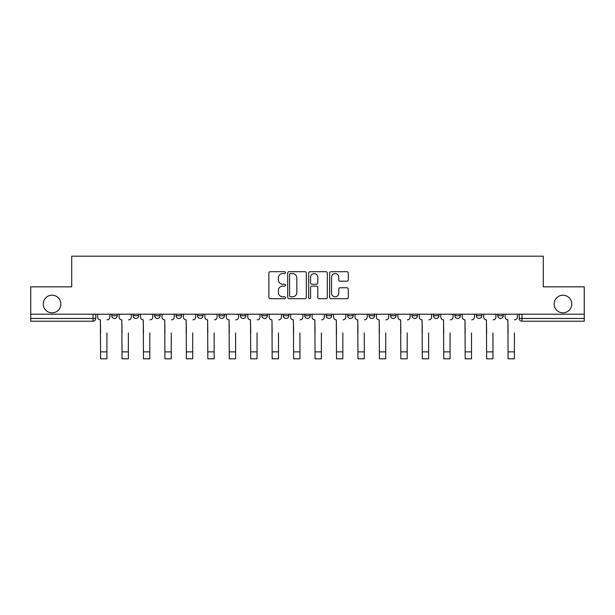 <?xml version="1.0" encoding="UTF-8"?>
<svg xmlns="http://www.w3.org/2000/svg" width="615" height="615" viewBox="0 0 615 615"><rect width="100%" height="100%" fill="white"/><g stroke="black" fill="none" stroke-linecap="round" stroke-linejoin="round"><path stroke-width="0.92" d="M285.506 272.645A0.946 0.946 0 0 0 284.561 271.699L270.223 271.699A1.353 1.353 0 0 0 268.87 273.045L268.87 297.337A1.353 1.353 0 0 0 270.223 298.69L284.561 298.69A0.946 0.946 0 0 0 285.506 297.745A0.946 0.946 0 0 0 284.561 296.799L282.7 296.799A4.32 4.32 0 0 1 278.387 292.479L278.387 290.457A4.32 4.32 0 0 1 282.7 286.136L284.561 286.136A0.946 0.946 0 0 0 285.506 285.191A0.946 0.946 0 0 0 284.561 284.245L282.7 284.245A4.32 4.32 0 0 1 278.387 279.933L278.387 277.903A4.32 4.32 0 0 1 282.7 273.59L284.561 273.59A0.946 0.946 0 0 0 285.506 272.645M554.138 304.025A8.802 8.802 0 0 0 562.94 312.827A8.802 8.802 0 0 0 571.742 304.025A8.802 8.802 0 0 0 562.94 295.231A8.802 8.802 0 0 0 554.138 304.025M43.258 304.025A8.802 8.802 0 0 0 52.06 312.827A8.802 8.802 0 0 0 60.862 304.025A8.802 8.802 0 0 0 52.06 295.231A8.802 8.802 0 0 0 43.258 304.025M347.644 314.204L347.644 315.718L353.141 315.718A2.752 2.752 0 0 1 350.396 318.462A2.752 2.752 0 0 1 347.644 315.718L347.644 314.204M283.3 314.204L283.3 315.718L288.804 315.718A2.752 2.752 0 0 1 286.052 318.462A2.752 2.752 0 0 1 283.3 315.718L283.3 314.204M240.411 314.204L240.411 315.718L245.908 315.718A2.752 2.752 0 0 1 243.156 318.462A2.752 2.752 0 0 1 240.411 315.718L240.411 314.204M218.963 314.204L218.963 315.718L224.46 315.718A2.752 2.752 0 0 1 221.715 318.462A2.752 2.752 0 0 1 218.963 315.718L218.963 314.204M176.067 314.204L176.067 315.718L181.563 315.718A2.752 2.752 0 0 1 178.819 318.462A2.752 2.752 0 0 1 176.067 315.718L176.067 314.204M346.937 281.216A1.353 1.353 0 0 0 348.29 279.863L348.29 273.045A1.353 1.353 0 0 0 346.937 271.699L331.016 271.699A1.353 1.353 0 0 0 329.663 273.045L329.663 297.337A1.353 1.353 0 0 0 331.016 298.69L346.937 298.69A1.353 1.353 0 0 0 348.29 297.337L348.29 289.104A1.353 1.353 0 0 0 346.937 287.759L340.126 287.759A1.353 1.353 0 0 0 338.773 289.104L338.773 293.186A3.613 3.613 0 0 1 335.167 296.799A3.613 3.613 0 0 1 331.554 293.186L331.554 277.196A3.613 3.613 0 0 1 335.167 273.59A3.613 3.613 0 0 1 338.773 277.196L338.773 279.863A1.353 1.353 0 0 0 340.126 281.216L346.937 281.216M30.75 314.204L30.75 286.844L71.717 286.844L71.717 256.186L543.283 256.186L543.283 286.844L584.25 286.844L584.25 314.204L30.75 314.204L30.75 318.462L95.779 318.462L95.779 314.204L95.779 318.462A2.752 2.752 0 0 1 93.026 321.214L30.75 321.214L30.75 318.462M306.316 273.045A1.353 1.353 0 0 0 304.971 271.699L289.042 271.699A1.353 1.353 0 0 0 287.697 273.045L287.697 297.337A1.353 1.353 0 0 0 289.042 298.69L304.971 298.69A1.353 1.353 0 0 0 306.316 297.337L306.316 273.045M310.029 271.699L325.958 271.699A1.353 1.353 0 0 1 327.303 273.045L327.303 297.337A1.353 1.353 0 0 1 325.958 298.69L319.139 298.69A1.353 1.353 0 0 1 317.794 297.337L317.794 287.489A1.353 1.353 0 0 0 316.441 286.136L311.92 286.136A1.353 1.353 0 0 0 310.567 287.489L310.567 297.745A0.946 0.946 0 0 1 309.622 298.69A0.946 0.946 0 0 1 308.684 297.745L308.684 273.045A1.353 1.353 0 0 1 310.029 271.699M519.221 314.204L519.221 318.462L584.25 318.462L584.25 321.214L521.974 321.214A2.752 2.752 0 0 1 519.221 318.462M584.25 314.204L584.25 318.462M503.27 315.718L503.27 314.204L503.27 315.718A2.752 2.752 0 0 1 500.525 318.462A2.752 2.752 0 0 1 497.773 315.718L503.27 315.718A2.752 2.752 0 0 1 500.525 318.462M497.773 314.204L497.773 315.718M481.829 314.204L481.829 315.718A2.752 2.752 0 0 1 479.077 318.462A2.752 2.752 0 0 1 476.325 315.718L481.829 315.718A2.752 2.752 0 0 1 479.077 318.462M476.325 314.204L476.325 315.718M460.381 314.204L460.381 315.718A2.752 2.752 0 0 1 457.629 318.462A2.752 2.752 0 0 1 454.877 315.718L460.381 315.718M454.877 314.204L454.877 315.718M438.933 314.204L438.933 315.718A2.752 2.752 0 0 1 436.181 318.462A2.752 2.752 0 0 1 433.437 315.718L438.933 315.718M433.437 314.204L433.437 315.718M417.485 314.204L417.485 315.718A2.752 2.752 0 0 1 414.733 318.462A2.752 2.752 0 0 1 411.988 315.718L417.485 315.718M411.988 314.204L411.988 315.718M396.037 314.204L396.037 315.718A2.752 2.752 0 0 1 393.285 318.462A2.752 2.752 0 0 1 390.54 315.718A2.752 2.752 0 0 0 393.285 318.462M390.54 314.204L390.54 315.718L396.037 315.718M374.589 314.204L374.589 315.718A2.752 2.752 0 0 1 371.844 318.462A2.752 2.752 0 0 1 369.092 315.718A2.752 2.752 0 0 0 371.844 318.462M369.092 314.204L369.092 315.718L374.589 315.718M353.141 314.204L353.141 315.718A2.752 2.752 0 0 1 350.396 318.462M331.7 314.204L331.7 315.718A2.752 2.752 0 0 1 328.948 318.462A2.752 2.752 0 0 1 326.196 315.718L331.7 315.718M326.196 314.204L326.196 315.718M310.252 314.204L310.252 315.718A2.752 2.752 0 0 1 307.5 318.462A2.752 2.752 0 0 1 304.748 315.718L310.252 315.718L310.252 314.204M304.748 314.204L304.748 315.718M288.804 314.204L288.804 315.718M267.356 314.204L267.356 315.718A2.752 2.752 0 0 1 264.604 318.462A2.752 2.752 0 0 1 261.859 315.718L267.356 315.718L267.356 314.204M261.859 314.204L261.859 315.718M245.908 314.204L245.908 315.718L245.908 314.204M224.46 315.718L224.46 314.204L224.46 315.718A2.752 2.752 0 0 1 221.715 318.462M203.012 314.204L203.012 315.718A2.752 2.752 0 0 1 200.267 318.462A2.752 2.752 0 0 1 197.515 315.718A2.752 2.752 0 0 0 200.267 318.462A2.752 2.752 0 0 0 203.012 315.718L203.012 314.204M197.515 314.204L197.515 315.718L203.012 315.718M181.563 314.204L181.563 315.718M160.123 314.204L160.123 315.718A2.752 2.752 0 0 1 157.371 318.462A2.752 2.752 0 0 1 154.619 315.718A2.752 2.752 0 0 0 157.371 318.462A2.752 2.752 0 0 0 160.123 315.718L154.619 315.718L154.619 314.204M133.171 314.204L133.171 315.718L138.675 315.718L138.675 314.204L138.675 315.718A2.752 2.752 0 0 1 135.923 318.462A2.752 2.752 0 0 1 133.171 315.718A2.752 2.752 0 0 0 135.923 318.462M117.227 314.204L117.227 315.718A2.752 2.752 0 0 1 114.475 318.462A2.752 2.752 0 0 1 111.73 315.718L117.227 315.718L117.227 314.204M111.73 314.204L111.73 315.718M290.534 273.59A0.946 0.946 0 0 0 289.588 274.536L289.588 295.853A0.946 0.946 0 0 0 290.534 296.799L292.486 296.799A4.32 4.32 0 0 0 296.807 292.479L296.807 277.903A4.32 4.32 0 0 0 292.486 273.59L290.534 273.59M317.794 277.265A3.613 3.613 0 0 0 314.18 273.652A3.613 3.613 0 0 0 310.567 277.265L310.567 282.9A1.353 1.353 0 0 0 311.92 284.245L316.441 284.245A1.353 1.353 0 0 0 317.794 282.9L317.794 277.265M97.631 317.086L97.631 314.204L97.631 317.086A2.752 2.752 0 0 0 100.383 319.838L100.591 332.9M100.383 319.838L100.591 358.814L106.918 358.814L106.918 332.9M109.87 317.086L109.87 314.204L109.87 317.086A2.752 2.752 0 0 1 107.118 319.838M119.079 317.086L119.079 314.204L119.079 317.086A2.752 2.752 0 0 0 121.832 319.838L122.039 332.9M121.832 319.838L122.039 358.814L128.358 358.814L128.358 332.9M131.318 317.086L131.318 314.204L131.318 317.086A2.752 2.752 0 0 1 128.566 319.838M140.528 317.086L140.528 314.204L140.528 317.086A2.752 2.752 0 0 0 143.28 319.838L143.487 332.9M143.28 319.838L143.487 358.814L149.806 358.814L149.806 332.9M152.766 317.086L152.766 314.204L152.766 317.086A2.752 2.752 0 0 1 150.014 319.838M161.976 317.086L161.976 314.204L161.976 317.086A2.752 2.752 0 0 0 164.728 319.838L164.935 332.9M164.728 319.838L164.935 358.814L171.254 358.814L171.254 332.9M174.214 317.086L174.214 314.204L174.214 317.086A2.752 2.752 0 0 1 171.462 319.838M183.424 317.086L183.424 314.204L183.424 317.086A2.752 2.752 0 0 0 186.176 319.838L186.376 332.9M186.176 319.838L186.376 358.814L192.703 358.814L192.703 332.9M195.662 317.086L195.662 314.204L195.662 317.086A2.752 2.752 0 0 1 192.91 319.838M204.872 317.086L204.872 314.204L204.872 317.086A2.752 2.752 0 0 0 207.616 319.838L207.824 332.9M207.616 319.838L207.824 358.814L214.151 358.814L214.151 332.9M217.103 317.086L217.103 314.204L217.103 317.086A2.752 2.752 0 0 1 214.358 319.838M226.32 317.086L226.32 314.204L226.32 317.086A2.752 2.752 0 0 0 229.064 319.838L229.272 332.9M229.064 319.838L229.272 358.814L235.599 358.814L235.599 332.9M238.551 317.086L238.551 314.204L238.551 317.086A2.752 2.752 0 0 1 235.806 319.838M247.768 317.086L247.768 314.204L247.768 317.086A2.752 2.752 0 0 0 250.513 319.838L250.72 332.9M250.513 319.838L250.72 358.814L257.047 358.814L257.047 332.9M259.999 317.086L259.999 314.204L259.999 317.086A2.752 2.752 0 0 1 257.247 319.838M269.209 317.086L269.209 314.204L269.209 317.086A2.752 2.752 0 0 0 271.961 319.838L272.168 332.9M271.961 319.838L272.168 358.814L278.495 358.814L278.495 332.9M281.447 317.086L281.447 314.204L281.447 317.086A2.752 2.752 0 0 1 278.695 319.838M290.657 317.086L290.657 314.204L290.657 317.086A2.752 2.752 0 0 0 293.409 319.838L293.616 332.9M293.409 319.838L293.616 358.814L299.936 358.814L299.936 332.9M302.895 317.086L302.895 314.204L302.895 317.086A2.752 2.752 0 0 1 300.143 319.838M312.105 317.086L312.105 314.204L312.105 317.086A2.752 2.752 0 0 0 314.857 319.838L315.065 332.9M314.857 319.838L315.065 358.814L321.384 358.814L321.384 332.9M324.343 317.086L324.343 314.204L324.343 317.086A2.752 2.752 0 0 1 321.591 319.838M333.553 317.086L333.553 314.204L333.553 317.086A2.752 2.752 0 0 0 336.305 319.838L336.505 332.9M336.305 319.838L336.505 358.814L342.832 358.814L342.832 332.9M345.791 317.086L345.791 314.204L345.791 317.086A2.752 2.752 0 0 1 343.039 319.838M355.001 317.086L355.001 314.204L355.001 317.086A2.752 2.752 0 0 0 357.753 319.838L357.953 332.9M357.753 319.838L357.953 358.814L364.28 358.814L364.28 332.9M367.232 317.086L367.232 314.204L367.232 317.086A2.752 2.752 0 0 1 364.487 319.838M376.449 317.086L376.449 314.204L376.449 317.086A2.752 2.752 0 0 0 379.194 319.838L379.401 332.9M379.194 319.838L379.401 358.814L385.728 358.814L385.728 332.9M388.68 317.086L388.68 314.204L388.68 317.086A2.752 2.752 0 0 1 385.936 319.838M397.897 317.086L397.897 314.204L397.897 317.086A2.752 2.752 0 0 0 400.642 319.838L400.849 332.9M400.642 319.838L400.849 358.814L407.176 358.814L407.176 332.9M410.128 317.086L410.128 314.204L410.128 317.086A2.752 2.752 0 0 1 407.384 319.838M419.338 317.086L419.338 314.204L419.338 317.086A2.752 2.752 0 0 0 422.09 319.838L422.297 332.9M422.09 319.838L422.297 358.814L428.624 358.814L428.624 332.9M431.576 317.086L431.576 314.204L431.576 317.086A2.752 2.752 0 0 1 428.824 319.838M440.786 317.086L440.786 314.204L440.786 317.086A2.752 2.752 0 0 0 443.538 319.838L443.746 332.9M443.538 319.838L443.746 358.814L450.065 358.814L450.065 332.9M453.024 317.086L453.024 314.204L453.024 317.086A2.752 2.752 0 0 1 450.272 319.838M462.234 317.086L462.234 314.204L462.234 317.086A2.752 2.752 0 0 0 464.986 319.838L465.194 332.9M464.986 319.838L465.194 358.814L471.513 358.814L471.513 332.9M474.473 317.086L474.473 314.204L474.473 317.086A2.752 2.752 0 0 1 471.72 319.838M483.682 317.086L483.682 314.204L483.682 317.086A2.752 2.752 0 0 0 486.434 319.838L486.642 332.9M486.434 319.838L486.642 358.814L492.961 358.814L492.961 332.9M495.921 317.086L495.921 314.204L495.921 317.086A2.752 2.752 0 0 1 493.168 319.838M505.13 317.086L505.13 314.204L505.13 317.086A2.752 2.752 0 0 0 507.882 319.838L508.082 332.9M507.882 319.838L508.082 358.814L514.409 358.814L514.409 332.9M517.369 317.086L517.369 314.204L517.369 317.086A2.752 2.752 0 0 1 514.617 319.838M93.026 314.204L93.026 321.214M521.974 314.204L521.974 321.214M106.918 351.872L100.591 351.872M128.358 351.872L122.039 351.872M149.806 351.872L143.487 351.872M171.254 351.872L164.935 351.872M192.703 351.872L186.376 351.872M214.151 351.872L207.824 351.872M235.599 351.872L229.272 351.872M257.047 351.872L250.72 351.872M278.495 351.872L272.168 351.872M299.936 351.872L293.616 351.872M321.384 351.872L315.065 351.872M342.832 351.872L336.505 351.872M364.28 351.872L357.953 351.872M385.728 351.872L379.401 351.872M407.176 351.872L400.849 351.872M428.624 351.872L422.297 351.872M450.065 351.872L443.746 351.872M471.513 351.872L465.194 351.872M492.961 351.872L486.642 351.872M514.409 351.872L508.082 351.872"/></g></svg>
